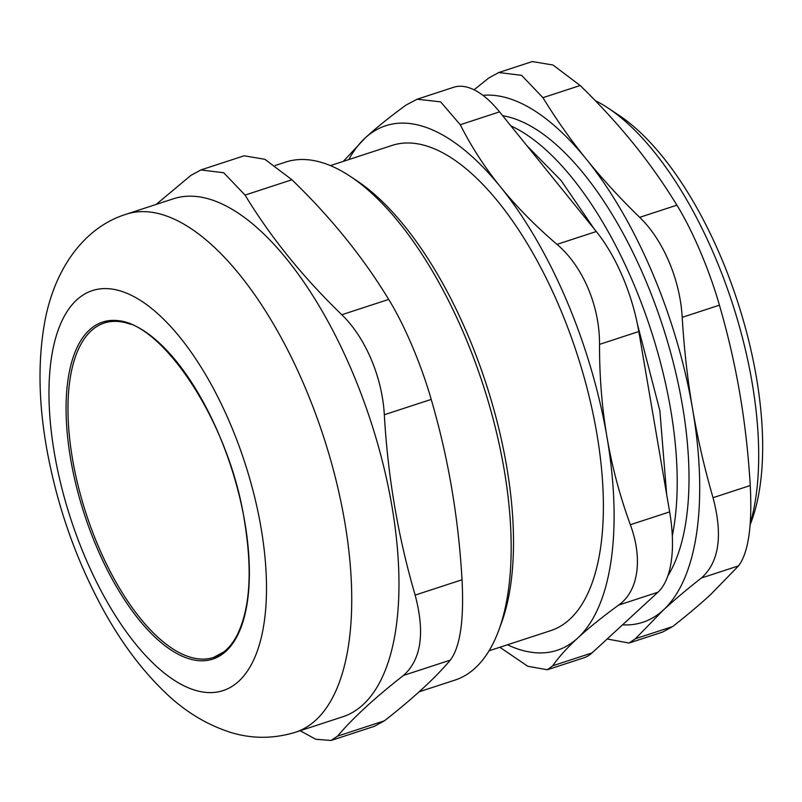 <?xml version="1.0" encoding="UTF-8"?>
<svg xmlns="http://www.w3.org/2000/svg" width="802" height="802" viewBox="0 0 802 802"><rect width="100%" height="100%" fill="white"/><g stroke="black" fill="none" stroke-linecap="round" stroke-linejoin="round"><path stroke-width="1.2" d="M241.602 625.891A175.909 76.471 71.9 0 1 91.087 527.997A175.909 76.471 71.9 0 1 130.536 324.269M672.307 535.766A255.247 110.957 -108.1 0 0 639.034 296.961A255.247 110.957 -108.1 0 0 510.864 125.874A255.247 110.957 -108.1 0 1 639.034 296.961A255.247 110.957 -108.1 0 1 672.307 535.766M499.546 111.869A110.375 47.98 -108.1 0 0 453.551 87.308L417.11 99.227L440.629 101.854L460.258 124.721L499.546 111.869L596.287 231.527L556.999 244.369C582.763 266.063 599.806 306.133 599.525 344.379L638.813 331.527A110.375 47.98 -108.1 0 0 596.287 231.527M638.813 331.527L669.64 511.877L630.352 524.729C643.034 559.034 638.352 591.234 618.653 605.079L657.951 592.227A110.375 47.98 -108.1 0 0 669.64 511.877M657.951 592.227L592.036 652.918L552.738 665.77L547.375 669.74L527.806 666.282L499.867 647.264M547.375 669.74L583.816 657.83A110.375 47.98 -108.1 0 0 592.036 652.918M213.573 657.419A175.909 76.471 71.9 0 1 86.225 513.982A175.909 76.471 71.9 0 1 104.23 323.016C148.651 302.745 228.329 412.589 244.63 522.022C252.54 571.114 250.034 608.828 237.101 635.174C233.392 642.302 229.001 647.846 223.958 651.805L213.573 657.419M498.814 630.151L501.461 622.923A265.592 115.448 -108.1 0 0 485.942 383.276A265.592 115.448 -108.1 0 0 356.88 180.761L350.474 176.5A272.49 118.445 71.9 0 1 482.884 384.278A272.49 118.445 71.9 0 1 498.814 630.151A272.49 118.445 71.9 0 1 454.985 680.086L419.105 691.815M275.116 165.523L285.612 162.094A272.49 118.445 71.9 0 1 326.354 164.029A272.49 118.445 71.9 0 1 350.474 176.5M156.159 204.43L190.836 175.438L200.861 169.944L223.708 172.751L245.061 195.086L291.938 179.758L264.85 159.297L244.139 155.788L200.861 169.944M291.938 179.758C330.895 217.452 363.146 257.332 388.679 299.417L341.802 314.745C365.381 337.452 382.193 376.98 384.328 414.744L431.205 399.416C421.16 364.238 404.358 324.71 388.679 299.417M431.205 399.416C448.188 457.34 458.463 517.46 462.032 579.766L415.155 595.094C398.163 537.17 387.887 477.06 384.328 414.744M415.155 595.094C425.14 632.878 421.25 659.665 403.456 675.444L450.333 660.116C460.218 646.913 464.117 620.136 462.032 579.766M450.333 660.116C435.075 678.151 413.1 698.382 384.419 720.808L337.542 736.136L331.126 740.457L315.787 739.294L300.138 730.722M331.126 740.457L374.404 726.311L384.419 720.808M341.802 314.745C302.845 277.051 270.595 237.171 245.061 195.086M337.542 736.136C352.8 718.101 374.775 697.87 403.456 675.444M295.557 732.216L342.795 716.777A272.49 118.445 -108.1 0 0 370.684 420.96A272.49 118.445 -108.1 0 0 173.412 198.786L126.175 214.234C83.558 227.457 54.215 269.622 44.681 322.294C37.664 361.542 38.566 404.9 47.398 452.358C58.065 508.889 76.882 561.711 103.849 610.823C121.824 643.314 142.225 670.492 165.052 692.337C184.44 711.153 206.164 724.467 230.224 732.276C251.758 738.983 273.532 738.963 295.557 732.216A272.49 118.445 -108.1 0 0 344.72 521.741A272.49 118.445 -108.1 0 0 126.175 214.234M489.05 650.803L550.773 630.623A255.247 110.957 -108.1 0 0 576.899 353.532A255.247 110.957 -108.1 0 0 392.108 145.413L330.384 165.603M507.455 644.788A275.938 119.949 -108.1 0 0 577.751 638.021A275.938 119.949 -108.1 0 0 606.994 437.15A275.938 119.949 -108.1 0 0 500.679 187.147A275.938 119.949 -108.1 0 0 365.131 138.014A275.938 119.949 -108.1 0 0 348.79 159.578M630.352 524.729C619.846 495.917 612.056 466.724 606.994 437.15C601.941 407.576 599.455 376.649 599.525 344.379M552.738 665.77C558.613 657.219 566.954 647.976 577.751 638.021C588.568 628.066 602.202 617.079 618.653 605.079M417.11 99.227L406.043 105.062C389.592 117.072 375.958 128.059 365.131 138.014L343.326 161.372M556.999 244.369C535.325 225.843 516.558 206.766 500.679 187.147C484.829 167.518 471.355 146.716 460.258 124.721M750.151 524.819L751.624 520.779A243.517 105.854 -108.1 0 0 737.389 301.051A243.517 105.854 -108.1 0 0 619.064 115.368L608.167 108.12A255.247 110.957 71.9 0 1 750.241 523.536M595.204 100.581A255.247 110.957 71.9 0 1 608.167 108.12M667.805 575.986A255.247 110.957 -108.1 0 0 657.109 309.762A255.247 110.957 -108.1 0 0 502.674 115.739M635.425 638.733L663.374 610.021C674.221 600.046 686.873 589.38 701.339 578.042L738.552 565.871L710.612 594.573C699.765 604.558 687.103 615.224 672.637 626.562L635.425 638.733L629.009 643.044L607.174 638.973M622.532 624.838A275.938 119.949 -108.1 0 0 663.374 610.021A275.938 119.949 -108.1 0 0 692.607 409.15C687.555 379.506 684.086 348.9 682.211 317.341L719.424 305.171C709.389 269.993 692.577 230.465 676.898 205.172L639.685 217.342C620.006 198.214 602.212 178.816 586.302 159.147C570.412 139.478 555.956 118.987 542.944 97.684L580.157 85.513L553.069 65.042L532.358 61.543L498.744 72.531L521.591 75.338L542.944 97.684M738.552 565.871C748.446 552.668 752.336 525.891 750.251 485.521L713.038 497.691C704.497 468.308 697.69 438.794 692.607 409.15A275.938 119.949 -108.1 0 0 586.302 159.147A275.938 119.949 -108.1 0 0 482.924 95.348M719.424 305.171C727.965 334.554 734.772 364.058 739.845 393.702C744.908 423.356 748.376 453.962 750.251 485.521M580.157 85.513C599.836 104.641 617.63 124.039 633.54 143.698C649.43 163.377 663.886 183.869 676.898 205.172M629.009 643.054L662.622 632.056L672.637 626.562M713.038 497.691C723.023 535.475 719.133 562.252 701.339 578.042M639.685 217.342C663.264 240.049 680.076 279.577 682.211 317.341M498.744 72.541L488.719 78.035L474.062 89.804M244.81 522.172A177.292 77.072 -108.1 0 0 89.413 329.973A177.292 77.072 -108.1 0 0 138.936 619.665A177.292 77.072 -108.1 0 0 244.81 522.172M261.081 528.067A210.405 91.458 -108.1 0 0 76.661 299.978A210.405 91.458 -108.1 0 0 135.428 643.765A210.405 91.458 -108.1 0 0 261.081 528.067M666.673 494.483L659.856 410.674L637.46 324.319M594.352 229.131L561.079 180.5L526.814 145.593"/></g></svg>

